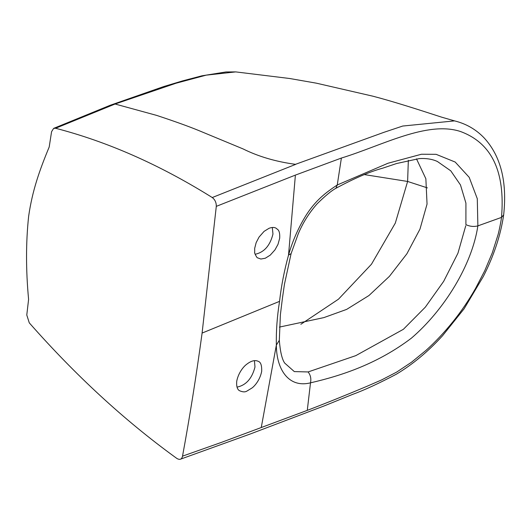 <?xml version="1.0" encoding="UTF-8"?>
<svg xmlns="http://www.w3.org/2000/svg" width="531" height="531" viewBox="0 0 531 531"><rect width="100%" height="100%" fill="white"/><g stroke="black" fill="none" stroke-linecap="round" stroke-linejoin="round"><path stroke-width="0.8" d="M115.088 104.023L176.02 83.234L206.194 75.15L235.711 71.897L289.707 78.508L316.337 83.168L372.994 96.217C392.834 101.401 417.419 109.26 441.699 117.185L454.563 120.882L402.73 126.039L383.886 132.338L295.462 164.331C275.914 161.689 258.458 156.559 243.098 148.932L198.866 130.586C188.551 126.338 174.467 121.274 156.612 115.386L115.088 104.023L55.582 128.263C107.03 141.591 158.497 164.212 209.984 196.125L212.247 197.539L295.727 164.344M255.126 254.269C264.153 252.358 270.1 245.614 272.961 234.038L272.31 227.514M49.204 146.968L51.567 131.715L53.638 128.389L55.582 128.263M295.322 175.92L288.525 255.106C292.581 240.795 298.548 227.334 306.427 214.73C316.078 199.842 325.988 192.494 337.251 184.98L388.028 163.236L421.455 154.242L436.137 154.329L455.193 162.055L469.185 177.314L477.289 198.713L477.873 225.881C473.858 226.903 469.869 226.491 465.906 224.64L465.919 203.121L460.477 184.954L450.779 170.843L437.418 161.504C432.38 159.154 426.34 158.178 419.284 158.59L396.584 163.528L382.705 168.174C369.941 171.619 354.336 178.323 335.897 188.299L335.897 188.299C331.523 190.636 325.251 195.826 317.08 203.864C309.002 213.011 302.657 223.166 298.05 234.337L291.101 253.619L288.525 255.106C284.251 270.691 281.257 286.109 279.552 301.349L202.099 333.07C196.284 375.915 189.753 416.941 182.525 456.156C181.801 459.381 179.949 460.165 176.956 458.505L174.726 456.892C123.922 419.935 75.442 375.251 29.271 322.848L26.782 315.016L28.594 299.384C25.846 269.994 25.86 242.289 28.641 216.27C32.384 190.297 39.659 170.013 49.204 146.974M427.402 187.901L407.616 181.456L408.339 160.296M300.858 324.288L338.486 299.179L371.468 264.226L395.31 223.113L407.616 181.456L364.485 174.613M279.684 238.246C280.195 229.153 277.016 229.511 276.332 228.376C274.587 227.175 272.157 227.149 269.044 228.297L264.086 231.363L259.062 237.065L256.161 242.621L254.694 248.289L254.701 252.424C253.864 251.946 257.084 258.471 257.535 257.82L260.887 259.035L265.301 258.232L270.233 255.145L274.952 249.895L278.005 244.346L279.684 238.246M202.099 333.07L216.296 206.36C216.356 202.563 215.002 199.623 212.247 197.539M180.162 459.295L250.194 434.019L324.527 405.784L352.106 394.593C364.346 390.132 379.147 383.309 396.504 374.123C412.793 364.332 428.132 351.549 442.515 335.778L464.074 308.816L483.349 276.432C493.876 255.73 500.647 235.213 503.66 214.896L501.496 217.398L477.873 225.881C471.946 265.394 443.856 310.343 411.406 338.154C378.198 363.31 342.847 375.39 310.502 382.831L307.276 410.37C326.844 402.843 346.677 394.852 366.775 386.382L381.689 379.884L396.664 372.098L411.552 362.195L426.061 350.327C435.234 342.083 444.195 332.545 452.956 321.72C461.273 311.358 468.8 300.267 475.537 288.446L484.73 270.777L492.303 252.816L497.992 234.888C499.1 231.158 501.224 220.405 501.496 217.398C505.406 171.493 491.66 142.839 460.258 131.429C426.851 120.623 381.616 145.766 341.387 158.052L295.389 175.104L216.296 206.36M335.897 188.299L337.251 184.98L341.387 158.052M279.379 327.096L323.857 317.611L346.643 309.394L368.972 295.521L389.435 276.326L406.892 253.785L419.975 229.12L427.05 204.07L425.862 178.735L416.49 158.855M254.435 360.649L254.98 367.014C252.033 378.523 246.039 385.234 237.012 387.139M261.703 371.222C259.944 380.468 254.19 386.442 252.019 387.969L247.041 391.008C245.163 392.27 242.581 392.137 239.295 390.604C237.204 389.243 236.348 386.123 236.72 381.238C238.519 372.078 244.24 366.051 246.397 364.512C251.123 360.728 255.172 359.713 258.531 361.458C260.794 362.281 261.849 365.534 261.703 371.222M182.525 456.156L221.832 442.237L307.276 410.37M279.552 301.349C277.116 316.615 276.054 331.191 276.359 345.084L261.265 427.488M291.101 253.619L284.437 284.317L282.406 298.415L280.381 314.757L279.319 340.325L276.359 345.084C276.379 368.587 288.087 388.407 310.502 382.831C311.345 378.669 310.542 375.045 308.106 371.946L355.777 355.644L403.374 329.306L425.344 307.137L443.67 281.35L457.948 253.194L465.747 225.761M279.319 340.325C280.215 351.562 281.988 359.135 284.643 363.038L294.32 371.594L308.106 371.946M235.711 71.897L226 71.957L201.966 75.8L182.77 80.838L163.774 86.54L110.176 105.277L111.968 105.204M53.631 128.389L110.176 105.277M503.66 214.896C507.258 181.808 500.819 156.22 484.332 138.126C476.241 129.571 466.371 123.836 454.735 120.929"/></g></svg>
